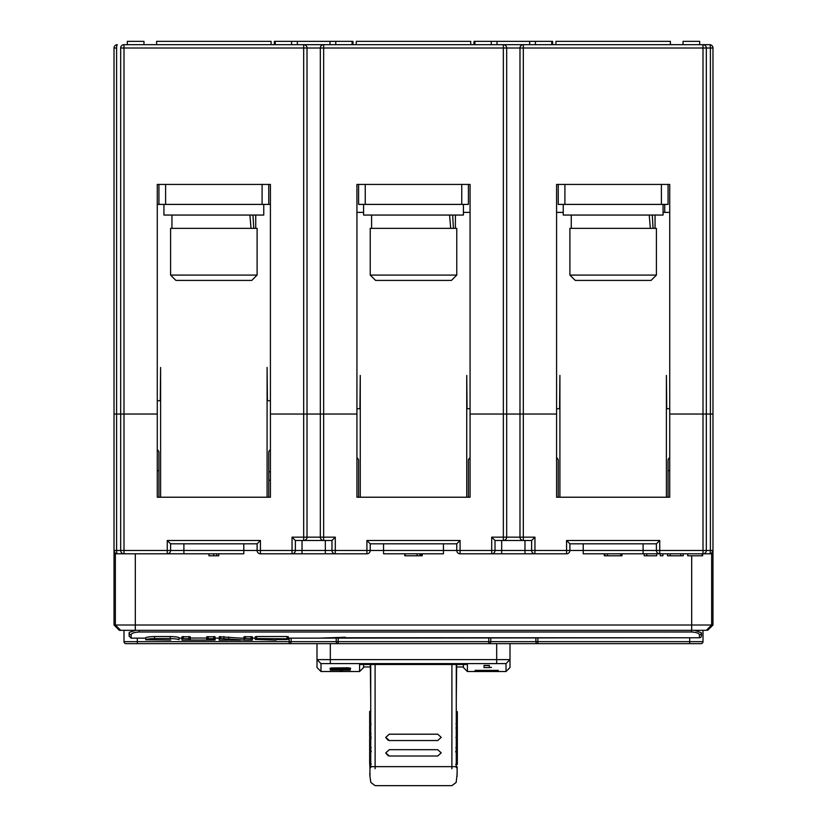 <?xml version="1.0" encoding="UTF-8"?>
<svg xmlns="http://www.w3.org/2000/svg" width="827" height="827" viewBox="0 0 827 827"><rect width="100%" height="100%" fill="white"/><g stroke="black" fill="none" stroke-linecap="round" stroke-linejoin="round"><path stroke-width="1.24" d="M114.023 550.699L115.346 553.801L183.894 553.801L167.261 553.801L167.261 540.486L170.589 543.815L170.589 550.472A3.329 3.329 0 0 1 167.261 553.801M171.21 636.542L172.409 636.583M170.724 640.046L145.759 639.767C146.348 639.147 149.294 638.744 154.597 638.558L170.207 638.558C175.448 638.754 178.394 639.157 179.035 639.767L179.035 637.762C178.467 637.131 175.52 636.718 170.207 636.521L154.597 636.521C149.284 636.718 146.338 637.131 145.759 637.762L146.007 637.555M190.272 638.041L206.74 638.041M206.76 636.738L215.061 636.78L215.061 638.816L208.115 638.558L206.74 638.816L206.74 639.602L213.686 639.747L215.061 639.602L215.061 638.816M182.012 636.707L190.272 636.78L190.272 638.816L183.325 638.558L181.95 638.816L181.95 640.139L215.061 640.077L190.272 640.036L190.272 638.816M255.243 638.806L255.243 636.78L255.243 638.816L255.243 636.78L256.618 636.521L286.979 636.521L288.354 636.78L288.354 638.816L256.618 638.558L255.243 639.405L275.96 640.139L275.96 639.571L286.979 639.571L288.354 638.816M694.887 630.329L701.472 632.872L701.472 635.777L701.472 632.872A1.995 1.923 180 0 1 699.477 634.795C699.115 633.265 696.458 632.335 691.486 631.993L691.486 630.329M139.112 630.329L139.112 631.993C134.129 632.335 131.472 633.265 131.121 634.795A1.995 1.923 180 0 1 129.126 632.872L129.126 636.149L129.425 632.283L135.711 630.329M317.785 638.134L699.477 637.762A1.995 1.985 180 0 0 701.472 635.777A1.995 1.995 0 0 1 699.663 637.762M219.269 636.718L240.523 638.144M244.006 636.78L244.006 638.806L244.006 636.78L252.328 636.78L252.328 638.816L245.381 638.558L244.006 638.816L244.006 640.139L252.328 640.139L252.328 638.144L255.243 638.144M244.006 640.036L220.592 638.558L219.217 638.816L219.217 640.139L227.539 640.139M219.217 638.816L219.217 636.78M227.539 640.036L231.022 640.139M181.95 638.816L181.95 636.78M206.74 638.816L206.74 636.78M145.759 639.767L145.759 637.762M703.002 630.329L703.002 641.649A1.995 1.995 0 0 1 701.007 643.644L125.993 643.644A1.995 1.995 0 0 1 123.998 641.649L123.998 630.329M712.977 550.699L711.654 553.129L711.654 625.005L706.33 630.329L120.67 630.329L115.346 625.005L115.346 553.801M158.939 470.604L157.275 470.604L157.275 497.223L270.419 497.223L270.419 414.038L303.685 414.038L303.685 48.007L120.67 48.007A3.329 3.329 0 0 1 123.998 44.679L709.659 44.679A3.329 3.329 0 0 1 712.977 48.007L712.977 414.038L710.393 414.038L712.977 414.038L712.977 550.472A3.329 3.329 0 0 1 709.659 553.801L711.654 553.801M115.346 625.005L711.654 625.005M165.596 184.431L165.596 204.403L158.939 204.403L158.939 184.431L157.275 184.431L270.419 184.431L270.419 414.038L307.013 414.038L307.013 537.157A3.329 3.329 0 0 1 303.685 540.486L323.657 540.486A3.329 3.329 0 0 1 320.328 537.157A3.329 3.329 0 0 0 323.657 540.486L323.657 537.157L335.297 537.157L331.978 540.486L295.373 540.486L295.373 550.472A3.329 3.329 0 0 1 292.045 553.801L260.433 553.801A3.329 3.329 0 0 1 257.104 550.472L257.104 543.815L170.589 543.815M370.238 543.815L366.909 540.486L460.091 540.486L456.762 543.815L370.238 543.815L370.238 550.472A3.329 3.329 0 0 1 366.909 553.801L292.045 553.801L302.031 553.801L292.045 553.801L292.045 550.472L331.978 550.472L331.978 540.486M443.448 543.815L443.448 553.801L383.552 553.801L383.552 550.472L456.762 550.472L456.762 543.815M569.896 543.815L566.567 540.486L659.739 540.486L656.411 543.815L569.896 543.815L569.896 550.472A3.329 3.329 0 0 1 566.567 553.801L460.091 553.801A3.329 3.329 0 0 1 456.762 550.472A3.329 3.329 0 0 0 460.091 553.801L460.091 550.472L456.762 550.472M643.106 553.801L644.171 553.801L644.171 555.796L656.648 555.796L656.648 553.801L659.739 553.801A3.329 3.329 0 0 1 656.411 550.472L656.411 543.815L656.411 550.472L659.739 550.472L659.739 553.801L583.211 553.801L583.211 550.472L643.106 550.472L643.106 553.801M338.212 637.824L338.212 641.649L488.788 641.649L488.788 643.644A1.995 1.995 -90 0 0 490.773 641.649L535.875 641.649L535.875 637.772M137.313 638.144L137.313 641.649L289.13 641.649L289.13 643.644A1.995 1.995 -90 0 0 291.125 641.649L336.227 641.649L336.227 637.855M707.654 630.329L712.977 625.005L712.977 550.472L710.393 550.472L710.393 414.038L706.33 414.038L706.33 550.472A3.329 3.329 0 0 1 703.002 553.801L659.739 553.801M183.894 543.815L183.894 550.472L123.998 550.472L123.998 553.801A3.329 3.329 0 0 1 120.67 550.472L120.67 414.038L123.998 414.038L123.998 550.472L116.607 550.472A3.329 0.744 90 0 0 117.341 553.801A3.329 3.329 0 0 1 114.023 550.472L114.023 414.038L116.607 414.038L116.607 550.472L114.023 550.472L114.023 625.005L119.346 630.329L120.67 630.329M646.807 553.801L646.807 555.796M660.235 553.801L660.235 555.796L662.882 555.796L662.882 553.801M667.503 553.801L667.503 555.796L683.236 555.796L683.236 553.801M670.221 553.801L670.221 555.796M680.704 553.801L680.704 555.796M687.733 553.801L687.733 555.796L702.63 555.796L702.63 553.801M702.164 553.801L702.164 555.796M247.118 540.486L260.433 540.486L257.104 543.815M295.373 540.486L292.045 537.157L320.328 537.157L320.328 414.038L356.933 414.038L356.933 497.223L470.067 497.223L470.067 414.038L506.672 414.038L506.672 537.157A3.329 3.329 0 0 1 503.343 540.486L523.315 540.486A3.329 3.329 0 0 1 519.987 537.157A3.329 3.329 0 0 0 523.315 540.486L523.315 537.157L534.955 537.157L531.627 540.486L495.022 540.486L495.022 550.472A3.329 3.329 0 0 1 491.703 553.801L491.703 550.472L460.091 550.472L460.091 540.486L446.776 540.486M706.33 550.472L710.393 550.472A3.329 0.744 -90 0 1 709.659 553.801L703.002 553.801A3.329 3.329 0 0 0 706.33 550.472L659.739 550.472L659.739 540.486L654.746 540.486M463.409 666.965L457.31 666.965M369.69 666.965L363.591 666.965M363.591 664.494L363.591 667.534L359.59 671.524L359.59 664.494L467.41 664.494L467.41 671.524L463.409 667.534L463.409 664.494M330.314 669.239L350.276 669.239M330.314 670.128L350.276 670.128L334.604 669.994L350.276 669.405M330.314 669.394L345.996 669.394L330.314 669.984M344.539 668.774C348.86 668.578 349.49 668.309 346.43 667.968L332.237 668.319L344.539 668.774M348.353 668.35L346.43 667.72M331.327 667.958L347.816 667.803C350.999 668.102 351.496 668.402 349.314 668.702L331.203 668.692L329.963 668.35L331.327 667.958M350.627 668.319L349.314 668.702L349.314 667.958M604.33 553.801L604.33 555.796L621.987 555.796M620.726 555.796L620.726 553.801M607.494 555.796L607.494 553.801M604.909 555.796L604.909 553.801M420.912 553.801L420.912 555.796L422.215 555.796L422.215 553.801M404.785 553.801L404.785 555.796L419.982 555.796L419.94 553.801M405.106 555.796L405.106 553.801M218.752 553.801L218.752 555.796L208.942 555.796L208.942 553.801M216.633 555.796L216.633 553.801M495.022 540.486L491.703 537.157L519.987 537.157L519.987 414.038L556.581 414.038L506.672 414.038L519.987 414.038L519.987 48.007L323.657 48.007L323.657 414.038L307.013 414.038L307.013 48.007L303.685 48.007L303.685 44.679L323.657 44.679A3.329 3.329 0 0 0 320.328 48.007L320.328 414.038L303.685 414.038L303.685 540.486A3.329 3.329 0 0 0 307.013 537.157M467.41 671.524L506.01 671.524L506.01 663.605L320.99 663.605L320.99 671.524L359.59 671.524M340.29 671.524L343.505 671.514L340.29 671.131M484.033 665.621L489.357 665.621M489.357 665.435L484.033 665.435L484.033 667.606L489.357 667.606L489.357 665.435M483.309 670.583L490.07 670.583L483.309 670.387M486.69 671.111L475.06 670.387L498.33 670.387L486.69 670.8M320.99 671.524L316.999 667.534L316.999 659.615L510.001 659.615L510.001 667.534L506.01 671.524M320.99 663.605L316.999 659.615L316.999 643.644M506.01 663.605L510.001 659.615L510.001 643.644M489.357 667.492L491.548 667.379M335.297 553.801A3.329 3.329 0 0 1 331.978 550.472A3.329 3.329 0 0 0 335.297 553.801L335.297 550.472L331.978 550.472M491.703 537.157L491.703 550.472L495.022 550.472A3.329 3.329 0 0 1 491.703 553.801A3.329 3.329 0 0 0 495.022 550.472L531.627 550.472L531.627 540.486M534.955 553.801A3.329 3.329 0 0 1 531.627 550.472A3.329 3.329 0 0 0 534.955 553.801L534.955 550.472L531.627 550.472M712.977 48.007L710.393 48.007L710.393 414.038L703.002 414.038L706.33 414.038L706.33 48.007A3.329 3.329 0 0 0 703.002 44.679L703.002 48.007L523.315 48.007L523.315 537.157L519.987 537.157M534.955 537.157L534.955 550.472L569.896 550.472A3.329 3.329 0 0 1 566.567 553.801L566.567 540.486M243.789 553.801L183.894 553.801L183.894 550.472L243.789 550.472L243.789 553.801M703.002 553.801L703.002 414.038L669.725 414.038L669.725 497.223L669.725 470.604L668.061 470.604M116.607 414.038L120.67 414.038L114.023 414.038L114.023 48.007A3.329 3.329 0 0 1 117.341 44.679A3.329 3.329 0 0 0 114.023 48.007L116.607 48.007L116.607 414.038M157.275 497.223L157.275 414.038L123.998 414.038L157.275 414.038L157.275 184.431M564.903 184.431L564.903 204.403L558.246 204.403L558.246 184.431L556.581 184.431L556.581 497.223L669.725 497.223M365.255 184.431L365.255 204.403L358.598 204.403L358.598 184.431L356.933 184.431L356.933 414.038L323.657 414.038L323.657 537.157L320.328 537.157M563.239 212.384L556.581 212.384L556.581 184.431L669.725 184.431L668.061 184.431L668.061 204.403L661.404 204.403L661.404 184.431M564.903 204.403L661.404 204.403M363.591 212.384L356.933 212.384L356.933 184.431L470.067 184.431L468.402 184.431L468.402 204.403L461.745 204.403L461.745 184.431M365.255 204.403L461.745 204.403M268.754 204.403L270.419 204.403L270.419 184.431L268.754 184.431L268.754 204.403L262.097 204.403L262.097 184.431M165.596 204.403L262.097 204.403M649.216 215.051L650.353 228.355M653.072 228.355L652.296 215.051M449.557 215.051L450.705 228.355M453.423 228.355L452.648 215.051M249.899 215.051L251.046 228.355M253.765 228.355L252.99 215.051M563.239 204.403L563.239 215.051L663.068 215.051L663.068 204.403M163.932 204.403L163.932 215.051L263.761 215.051L263.761 204.403M363.591 204.403L363.591 215.051L463.409 215.051L463.409 204.403M456.762 228.355L370.238 228.355L370.238 275.081L456.762 275.081L456.762 228.355M456.762 275.081L451.439 280.405L375.561 280.405L370.238 275.081M656.411 228.355L569.896 228.355L569.896 275.081L656.411 275.081L656.411 228.355M656.411 275.081L651.087 280.405L575.22 280.405L569.896 275.081M257.104 228.355L170.589 228.355L170.589 275.081L257.104 275.081L257.104 228.355M257.104 275.081L251.78 280.405L175.913 280.405L170.589 275.081M356.933 457.745A3.329 3.329 0 0 1 358.598 460.629L358.598 497.223M470.067 457.745A3.329 3.329 0 0 0 468.402 460.629L468.402 497.223M556.581 457.745A3.329 3.329 0 0 1 558.246 460.629L558.246 497.223M669.725 457.745A3.329 3.329 0 0 0 668.061 460.629L668.061 497.223M157.275 449.754A3.329 3.329 0 0 1 158.939 452.638L158.939 497.223M270.419 449.754A3.329 3.329 0 0 0 268.754 452.638L268.754 497.223M466.738 497.223L466.738 375.437L467.069 408.714L470.067 408.714M519.987 48.007A3.329 3.329 0 0 1 523.315 44.679L523.315 48.007L519.987 48.007A3.329 3.329 0 0 1 523.315 44.679L503.343 44.679A3.329 3.329 0 0 1 506.672 48.007L506.672 414.038L470.067 414.038L470.067 184.431L470.067 212.384L463.409 212.384M356.933 408.714L359.931 408.714L360.262 375.437L360.262 497.223M267.09 497.223L267.09 367.457L267.421 400.733L270.419 400.733M158.939 204.403L157.275 204.403M157.275 400.733L160.273 400.733L160.603 367.457L160.603 497.223M666.397 497.223L666.397 375.437L666.727 408.714L669.725 408.714M669.725 212.384L663.068 212.384M556.581 408.714L559.579 408.714L559.91 375.437L559.91 497.223M268.754 471.783L270.419 471.783M268.754 480.177L270.419 480.177M385.754 737.343L389.29 734.211L437.71 734.211L441.246 737.364L437.71 740.527L389.29 740.527L385.754 737.343L389.29 734.18L437.71 734.18L441.246 737.343M437.69 749.707L389.31 749.676L437.69 749.696L441.225 752.859L437.69 756.012L389.31 756.012L385.775 752.859L389.31 749.676L385.775 752.859M456.277 725.331L457.341 725.331L457.341 737.436L456.277 737.436M457.341 727.967L455.946 727.967L457.341 727.419L456.277 727.967M457.341 741.654L456.277 741.654M456.277 747.753L457.341 747.753L457.341 741.281L456.277 741.302M456.277 738.987L457.341 738.604L457.341 741.302M456.277 751.96L457.341 751.95L457.341 764.437L456.266 764.427M456.277 748.135L457.341 748.135L457.341 751.154L457.341 750.606L456.277 751.154M456.277 712.057L457.341 712.057L457.341 723.811L456.277 723.811M370.723 736.96L369.659 736.96L369.659 733.88L370.723 733.88M371.013 723.79L369.659 723.253M370.723 723.708L369.659 723.708L369.659 711.396L370.723 711.396M370.723 750.875L369.659 750.875L369.659 747.618L371.209 747.598M369.659 747.711L369.659 738.459L370.723 738.459M370.723 737.095L369.659 736.65M370.723 734.211L369.659 734.211L369.659 724.731L370.723 724.731M371.333 764.003L369.659 764.003L370.734 763.983L369.659 764.003L369.659 751.784L370.723 751.784M457.341 728.163L456.277 728.163M370.723 727.843L369.659 727.843M375.117 768.728L375.086 664.494M451.883 768.728L451.914 664.494M457.228 773.069L456.163 782.435L451.883 785.65L375.117 785.65L370.837 782.435L369.979 776.574M456.266 767.632L456.266 766.65L370.734 766.65L370.734 767.632M457.176 764.437L457.259 711.571M457.238 723.811L457.238 724.834M457.217 737.436L457.217 738.604M457.197 751.154L457.197 751.95M457.021 776.636L457.176 766.825L456.266 766.65L456.287 664.494M369.979 776.636L369.741 711.396M369.762 723.79L369.762 724.731M369.783 737.095L369.783 738.459M369.803 750.875L369.803 751.784M369.824 764.003L369.834 766.825L370.734 766.65L370.713 664.494M369.772 773.069L369.927 776.212M388.297 740.372L385.775 737.612M385.785 753.108L388.318 755.857M437.69 749.676L441.225 752.859M271.08 44.679L271.08 41.35L156.613 41.35L156.613 44.679M670.387 44.679L670.387 41.35L555.92 41.35L555.92 44.679M470.739 44.679L470.739 41.35L356.261 41.35L356.261 44.679M669.725 184.431L669.725 414.038L703.002 414.038L703.002 48.007L710.393 48.007A3.329 0.744 -90 0 0 709.659 44.679L703.002 44.679M474.016 44.679L474.016 41.35L552.643 41.35L552.643 44.679M120.67 48.007L120.67 414.038L123.998 414.038L123.998 44.679A3.329 3.329 0 0 0 120.67 48.007M127.327 44.679L127.327 41.35L143.97 41.35L143.97 44.679M274.357 44.679L274.357 41.35L352.984 41.35L352.984 44.679M303.685 44.679A3.329 3.329 0 0 1 307.013 48.007L323.657 48.007L323.657 44.679A3.329 3.329 0 0 0 320.328 48.007M683.03 44.679L683.03 41.35L699.673 41.35L699.673 44.679M699.477 634.795L699.477 637.762L345.283 637.772L345.283 637.245L318.933 638.144M139.112 631.993L691.486 631.993M145.759 638.144L131.121 638.144L131.121 634.795M286.979 638.558L286.979 636.521M256.618 638.558L256.618 636.521M228.728 638.971L228.728 636.945M223.9 638.558L223.9 636.521M220.592 638.558L220.592 636.521M250.953 638.558L250.953 636.521M245.381 638.558L245.381 636.521M188.897 638.558L188.897 636.521M183.325 638.558L183.325 636.521M213.686 638.558L213.686 636.521M208.115 638.558L208.115 636.521M154.597 638.558L154.597 636.521M170.207 638.558L170.207 636.521M490.773 637.772L490.773 641.649L488.788 641.649L488.788 637.772M291.125 638.144L291.125 641.649L289.13 641.649L289.13 638.144M537.87 637.772L537.87 641.649L689.687 641.649L689.687 637.772M689.687 643.644L689.687 641.649L703.002 641.649M535.875 641.649L537.87 641.649L537.87 643.644A1.995 1.995 -90 0 1 535.875 641.649M336.227 641.649L338.212 641.649L338.212 643.644A1.995 1.995 -90 0 1 336.227 641.649M123.998 641.649L137.313 641.649L137.313 643.644M135.318 553.801L135.318 630.329M691.682 630.329L691.682 555.796M331.203 668.692L331.203 667.968M417.139 555.796L417.139 553.801M213.738 555.796L213.738 553.801M167.261 540.486L260.433 540.486L260.433 553.801M243.789 543.815L243.789 550.472L292.045 550.472L292.045 537.157M506.672 537.157A3.329 3.329 0 0 1 503.343 540.486L503.343 44.679M330.314 663.605L330.314 643.644M496.686 663.605L496.686 643.644M302.031 553.801L302.031 540.486M325.321 553.801L325.321 540.486M366.909 553.801L366.909 540.486M335.297 537.157L335.297 550.472L383.552 550.472L383.552 543.815M501.679 553.801L501.679 540.486M524.969 553.801L524.969 540.486M643.106 543.815L643.106 550.472L656.411 550.472M569.896 550.472L583.211 550.472L583.211 543.815M457.341 727.419L456.277 727.419M457.341 731.378L456.277 731.378M457.341 732.96L456.277 732.96M457.341 734.976L456.277 734.976M457.341 736.557L456.277 736.557M457.341 737.084L456.277 737.084M457.341 755.072L456.277 755.072M457.341 761.171L456.266 761.171M457.341 764.282L456.266 764.282M457.341 750.337L456.277 750.337M457.341 750.802L456.277 750.802M457.341 723.294L456.277 723.294M457.341 723.759L456.277 723.759M370.723 736.929L369.659 736.929M370.723 736.526L369.659 736.526M370.723 723.697L369.659 723.697M370.723 720.431L369.659 720.431M370.723 714.332L369.659 714.332M370.723 750.709L369.659 750.709M370.723 750.192L369.659 750.192M370.723 748.104L369.659 748.104M370.723 744.31L369.659 744.31M370.723 742.625L369.659 742.625M370.723 740.537L369.659 740.537M370.723 738.956L369.659 738.956M370.723 736.991L369.659 736.991M370.723 727.781L369.659 727.781M370.723 727.378L369.659 727.378M370.723 725.176L369.659 725.176M370.734 763.466L369.659 763.466M370.723 752.229L369.659 752.229M529.662 44.679L529.662 41.35M496.996 41.35L496.996 44.679M474.905 41.35L474.905 44.679M491.238 44.679L491.238 41.35M297.338 44.679L297.338 41.35M330.004 44.679L330.004 41.35M335.762 44.679L335.762 41.35M352.095 44.679L352.095 41.35M275.246 44.679L275.246 41.35M291.58 44.679L291.58 41.35M551.754 44.679L551.754 41.35M535.42 41.35L535.42 44.679M117.341 44.679A3.329 0.744 90 0 0 116.607 48.007M179.035 638.144L181.95 638.144M215.061 638.144L219.217 638.144M240.533 638.144L244.006 638.144M288.354 638.144L318.798 638.144M131.121 638.144L129.126 636.149M288.354 639.405L288.354 637.39M231.012 640.139L240.533 640.139M215.061 639.602L215.061 637.596M621.976 553.801L621.976 555.796M655.046 228.355L655.046 215.051M571.261 228.355L571.261 215.051M455.398 228.355L455.398 215.051M371.602 228.355L371.602 215.051M255.739 228.355L255.739 215.051M171.954 228.355L171.954 215.051M457.341 737.436L455.873 737.436M457.341 751.95L455.708 751.95M457.341 764.437L455.636 764.437M457.341 747.753L455.811 747.753M457.341 751.154L455.801 751.154M457.341 723.811L455.987 723.811M371.147 736.96L369.659 736.96M371.096 733.88L369.659 733.88M371.023 723.708L369.659 723.708M370.878 711.396L369.659 711.396M371.199 750.875L369.659 750.875M371.137 738.459L369.659 738.459M371.116 737.095L369.659 737.095M371.023 724.731L369.659 724.731M371.22 751.784L369.659 751.784M456.287 699.166L456.68 664.494L456.287 699.166M370.713 699.166L370.32 664.494L370.713 699.166M664.732 204.403L664.732 212.384"/></g></svg>
